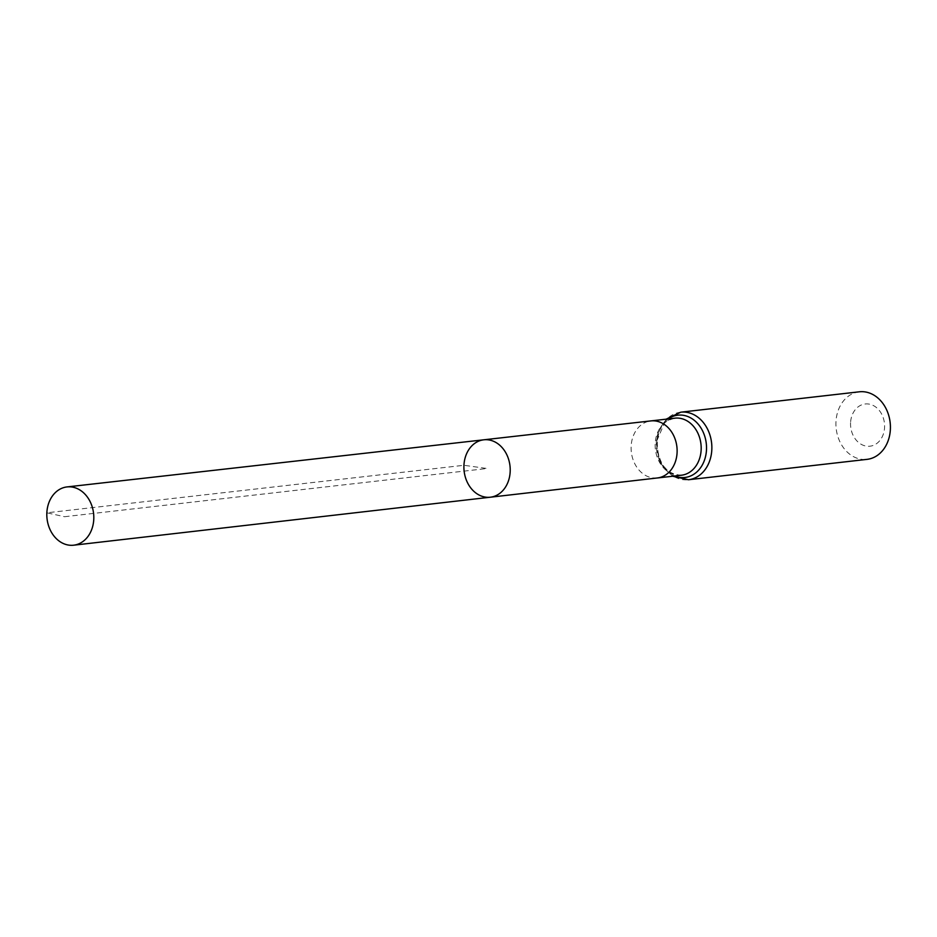 <?xml version="1.0" encoding="UTF-8"?>
<svg xmlns="http://www.w3.org/2000/svg" width="937" height="937" viewBox="0 0 937 937"><rect width="100%" height="100%" fill="white"/><g stroke="black" fill="none" stroke-linecap="round" stroke-linejoin="round"><path stroke-width="0.7" stroke-dasharray="4.68 3.51" d="M850.573 422.728A21.246 16.971 -96.5 0 0 875.181 444.513A21.246 16.971 -96.5 0 0 876.962 408.017A21.246 16.971 -96.5 0 0 850.573 422.728M859.323 391.807A34.001 27.15 -96.5 0 0 835.968 421.814A34.001 27.15 -96.5 0 0 867.03 459.364M483.808 439.804A28.883 23.074 -96.5 0 0 463.944 465.291A28.883 23.074 -96.5 0 0 490.356 497.207M64.571 516.72L487.064 468.5L463.944 465.291L46.85 512.808L64.571 516.72M657.376 477.975L657.376 477.964A28.719 22.933 83.5 0 1 631.14 446.246A28.719 22.933 83.5 0 1 650.864 420.912L650.875 420.912M681.433 475.223A28.719 22.933 83.5 0 1 655.197 443.506A28.719 22.933 83.5 0 1 674.921 418.171C668.585 419.952 664.837 422.001 663.677 424.285C663.49 424.074 657.235 431.278 656.556 443.084C657.751 463.616 666.043 474.321 681.433 475.223M680.754 412.186A34.001 27.15 -96.5 0 0 657.411 442.182A34.001 27.15 -96.5 0 0 688.461 479.744M668.14 418.944A31.354 25.041 -96.5 0 0 656.31 442.85A31.354 25.041 -96.5 0 0 674.652 475.996M672.649 476.23L660.046 462.199L656.052 442.604L666.137 419.167"/><path stroke-width="1.41" d="M463.944 465.291A28.883 23.074 -96.5 0 0 490.356 497.207A28.883 23.074 -96.5 0 0 509.986 465.888A28.883 23.074 -96.5 0 0 483.808 439.804A28.883 23.074 -96.5 0 0 463.944 465.291M680.754 412.186A34.001 27.15 -96.5 0 1 711.593 442.885A34.001 27.15 -96.5 0 1 688.461 479.744L867.03 459.364A34.001 27.15 -96.5 0 0 890.15 422.505A34.001 27.15 -96.5 0 0 859.323 391.807L680.754 412.186L666.137 419.167M483.808 439.804L650.875 420.912A28.719 22.933 83.5 0 1 650.875 420.912A28.719 22.933 83.5 0 1 677.088 452.63A28.719 22.933 83.5 0 1 657.387 477.964L490.356 497.207A28.883 23.074 -96.5 0 0 509.986 465.888A28.883 23.074 -96.5 0 0 483.808 439.804L67.007 486.924A29.328 23.425 -96.5 0 0 46.85 512.808A29.328 23.425 -96.5 0 0 73.66 545.193A29.328 23.425 -96.5 0 0 93.77 519.321A29.328 23.425 -96.5 0 0 67.007 486.924M657.387 477.964A28.719 22.933 83.5 0 1 657.376 477.975L681.433 475.223A28.719 22.933 83.5 0 0 701.145 449.889A28.719 22.933 83.5 0 0 674.921 418.171L650.875 420.912M674.652 475.996A31.354 25.041 -96.5 0 0 706.275 443.494A31.354 25.041 -96.5 0 0 668.14 418.944M688.461 479.744L672.649 476.23M490.356 497.207L73.66 545.193"/></g></svg>
